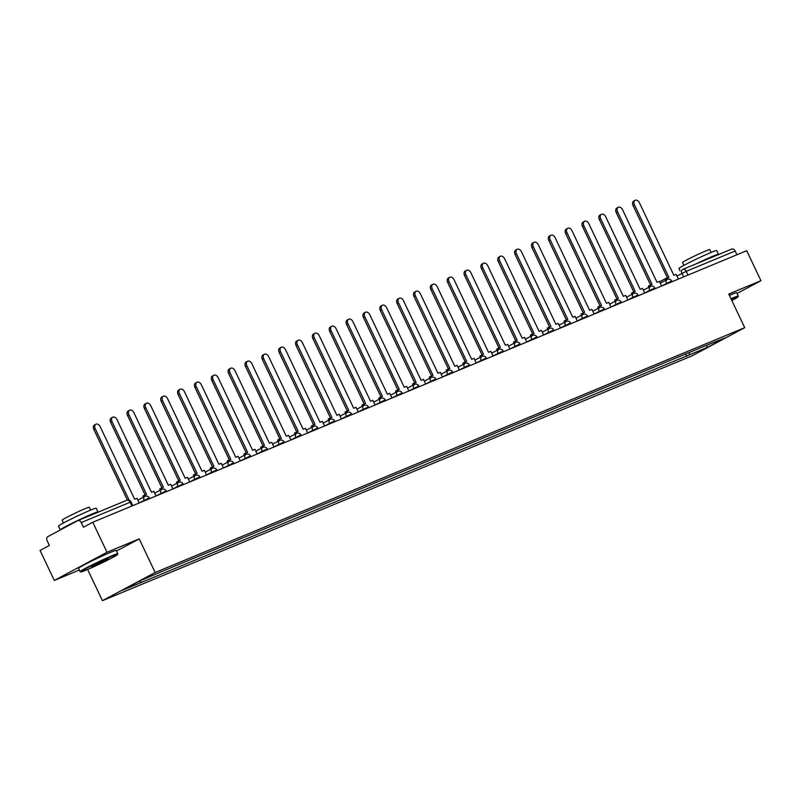 <?xml version="1.0" encoding="UTF-8"?>
<svg xmlns="http://www.w3.org/2000/svg" width="801" height="801" viewBox="0 0 801 801"><rect width="100%" height="100%" fill="white"/><g stroke="black" fill="none" stroke-linecap="round" stroke-linejoin="round"><path stroke-width="1.2" d="M87.629 569.481L102.438 600.67L692.004 355.854L744.72 327.679L155.164 572.495L139.204 538.883L107.014 552.249L92.776 522.252L746.702 250.703L760.95 280.69L728.76 294.057L744.72 327.679M107.014 552.249L54.298 580.425L79.339 570.032M54.298 580.425L40.05 550.427L49.382 545.441L47.159 540.765A3.344 2.383 -112.6 0 1 47.84 536.63L77.677 520.68A3.344 2.383 -112.6 0 1 77.827 520.61L126.758 500.285A3.344 2.383 67.4 0 1 130.152 502.247L81.221 522.562A3.344 2.383 -112.6 0 0 77.827 520.61M682.993 269.316L731.613 249.131A3.344 2.383 67.4 0 1 731.764 249.061A3.344 2.383 67.4 0 1 735.158 251.013L686.227 271.329L676.975 276.015M736.93 254.758L735.158 251.013M737.04 293.476L760.95 280.69M81.221 522.562L83.444 527.238L92.776 522.252M140.626 580.615L140.255 582.888L122.102 590.417L139.825 580.945L160.45 572.094L709.386 344.14L725.055 337.932L707.343 347.394L689.2 354.933L689.621 352.35M140.255 582.888L689.2 354.933M102.438 600.67L155.164 572.495M116.535 550.998L139.204 538.883M685.646 354.002L686.717 356.255M706.422 345.371L707.343 347.394M95.189 428.665L93.817 429.396A3.845 2.683 -118.1 0 1 94.488 424.971L95.86 424.24A3.845 2.683 61.9 0 0 95.189 428.665L129.171 500.225M139.204 502.968L136.971 498.282L134.658 499.253L100.155 426.603A3.845 2.683 61.9 0 0 95.86 424.24M93.817 429.396L127.389 500.094M112.04 421.666L110.668 422.397A3.845 2.683 -118.1 0 1 111.339 417.982L112.711 417.241A3.845 2.683 61.9 0 0 112.04 421.666L146.533 494.317L142.838 496.019L143.389 497.171M166.508 491.624L166.197 490.963L165.286 491.263L156.035 495.949L153.822 491.293L151.499 492.255L117.006 419.604A3.845 2.683 61.9 0 0 112.711 417.241M144.761 496.44L144.21 495.278M110.668 422.397L145.101 494.918M128.891 414.668L127.519 415.399A3.845 2.683 -118.1 0 1 128.19 410.983L129.562 410.242A3.845 2.683 61.9 0 0 128.891 414.668L163.384 487.318L159.689 489.021L160.24 490.172M172.896 488.97L170.673 484.295L168.35 485.256L133.857 412.605A3.845 2.683 61.9 0 0 129.562 410.242M161.261 493.806L161.021 493.286A3.344 2.333 -118.1 0 1 161.602 489.441L161.061 488.28M127.519 415.399L161.952 487.919M145.742 407.669L144.37 408.4A3.845 2.683 -118.1 0 1 145.041 403.984L146.413 403.253A3.845 2.683 61.9 0 0 145.742 407.669L180.235 480.32L176.54 482.022L177.091 483.173M189.747 481.982L187.524 477.296L185.201 478.257L150.708 405.606A3.845 2.683 61.9 0 0 146.413 403.253M183.359 484.635L183.049 483.964L177.872 486.297A3.344 2.333 -118.1 0 1 178.453 482.452L177.912 481.291M144.37 408.4L178.803 480.92M162.593 400.67L161.221 401.401A3.845 2.683 -118.1 0 1 161.892 396.986L163.264 396.255A3.845 2.683 61.9 0 0 162.593 400.67L197.086 473.321L193.391 475.023L193.942 476.174M206.598 474.983L204.375 470.297L202.052 471.258L167.559 398.608A3.845 2.683 61.9 0 0 163.264 396.255M200.21 477.636L199.9 476.965L194.723 479.298A3.344 2.333 -118.1 0 1 195.304 475.454L194.763 474.292M161.221 401.401L195.654 473.922M179.444 393.671L178.072 394.412A3.845 2.683 -118.1 0 1 178.743 389.987L180.115 389.256A3.845 2.683 61.9 0 0 179.444 393.671L213.937 466.332L210.242 468.024L210.793 469.186M233.912 463.639L233.602 462.968L232.69 463.278L223.439 467.964L221.226 463.298L218.903 464.27L184.41 391.609A3.845 2.683 61.9 0 0 180.115 389.256M217.061 470.638L216.751 469.967L211.564 472.3A3.344 2.333 -118.1 0 1 212.155 468.455L211.614 467.293M178.072 394.412L212.505 466.923M86.318 570.032A20.385 0.991 154.6 0 0 106.122 560.89A20.385 0.991 154.6 0 0 117.597 554.462A20.385 0.991 154.6 0 0 112.05 556.274A20.385 0.991 154.6 0 0 91.434 565.826A20.385 0.991 154.6 0 0 80.821 571.924A20.385 0.991 154.6 0 0 86.318 570.032M80.821 571.924L80.15 571.694A20.886 1.021 -25.4 0 1 80.11 571.654A20.886 1.021 -25.4 0 1 91.444 565.236A20.886 1.021 -25.4 0 1 112.15 555.654A20.886 1.021 -25.4 0 1 117.837 553.741A20.886 1.021 -25.4 0 1 117.837 553.801L117.597 554.462M92.756 566.587L108.365 558.768L92.756 566.587M91.394 566.547L106.743 559.258M60.345 529.942A20.886 1.021 -25.4 0 1 60.285 529.902L58.493 526.137A20.886 1.021 -25.4 0 1 69.827 519.709A20.886 1.021 -25.4 0 1 90.533 510.137A20.886 1.021 -25.4 0 1 96.22 508.224L98.012 511.989A20.886 1.021 -25.4 0 1 97.732 512.34M60.285 529.902A20.886 1.021 -25.4 0 1 71.619 523.474A20.886 1.021 -25.4 0 1 92.325 513.902A20.886 1.021 -25.4 0 1 98.012 511.989M63.469 522.993L62.128 520.159A15.039 0.731 -25.4 0 1 70.288 515.534A15.039 0.731 -25.4 0 1 85.196 508.635A15.039 0.731 -25.4 0 1 89.291 507.263L90.633 510.087M80.11 571.654L78.528 568.34A20.886 1.021 -25.4 0 1 89.872 561.912A20.886 1.021 -25.4 0 1 110.578 552.34A20.886 1.021 -25.4 0 1 116.265 550.427L117.837 553.741M731.844 300.545A20.385 0.991 154.6 0 0 738.041 296.821A20.385 0.991 154.6 0 0 732.504 298.633A20.385 0.991 154.6 0 0 731.193 299.184M730.963 298.703A20.886 1.021 -25.4 0 1 732.605 298.012A20.886 1.021 -25.4 0 1 738.282 296.1A20.886 1.021 -25.4 0 1 738.282 296.15L738.041 296.821M680.059 270.838L678.938 268.495A20.886 1.021 -25.4 0 1 690.282 262.067A20.886 1.021 -25.4 0 1 710.988 252.485A20.886 1.021 -25.4 0 1 716.675 250.573L718.457 254.348A20.886 1.021 -25.4 0 1 718.177 254.698M695.869 263.96A20.886 1.021 -25.4 0 1 712.78 256.26A20.886 1.021 -25.4 0 1 718.457 254.348M683.924 265.341L682.582 262.518A15.039 0.731 -25.4 0 1 690.742 257.892A15.039 0.731 -25.4 0 1 705.651 250.993A15.039 0.731 -25.4 0 1 709.746 249.622L711.088 252.445M729.391 295.379A20.886 1.021 -25.4 0 1 731.023 294.688A20.886 1.021 -25.4 0 1 736.71 292.786L738.282 296.1M196.295 386.683L194.923 387.414A3.845 2.683 -118.1 0 1 195.594 382.988L196.966 382.257A3.845 2.683 61.9 0 0 196.295 386.683L230.788 459.333L227.094 461.026L227.644 462.187M250.763 456.64L250.453 455.969L249.542 456.28L240.29 460.965L238.077 456.3L235.754 457.271L201.261 384.61A3.845 2.683 61.9 0 0 196.966 382.257M229.016 461.446L228.465 460.295M194.923 387.414L229.356 459.924M213.136 379.684L211.774 380.415A3.845 2.683 -118.1 0 1 212.445 375.989L213.817 375.258A3.845 2.683 61.9 0 0 213.136 379.684L247.639 452.335L243.945 454.027L244.495 455.188M257.151 453.987L254.928 449.301L252.605 450.272L218.112 377.621A3.845 2.683 61.9 0 0 213.817 375.258M245.517 458.823L245.266 458.302A3.344 2.333 -118.1 0 1 245.857 454.457L245.316 453.296M211.774 380.415L246.207 452.925M229.987 372.685L228.625 373.416A3.845 2.683 -118.1 0 1 229.296 369.001L230.668 368.26A3.845 2.683 61.9 0 0 229.987 372.685L264.49 445.336L260.796 447.028L261.346 448.19M274.002 446.988L271.779 442.312L269.456 443.273L234.963 370.623A3.845 2.683 61.9 0 0 230.668 368.26M267.614 449.641L267.304 448.971L262.117 451.303A3.344 2.333 -118.1 0 1 262.708 447.459L262.167 446.297M228.625 373.416L263.058 445.937M246.838 365.687L245.476 366.417A3.845 2.683 -118.1 0 1 246.147 362.002L247.519 361.261A3.845 2.683 61.9 0 0 246.838 365.687L281.341 438.337L277.647 440.039L278.197 441.191M290.853 439.989L288.63 435.313L286.307 436.275L251.814 363.624A3.845 2.683 61.9 0 0 247.519 361.261M284.465 442.643L284.155 441.982L278.968 444.305A3.344 2.333 -118.1 0 1 279.559 440.46L279.018 439.298M245.476 366.417L279.909 438.938M263.689 358.688L262.317 359.419A3.845 2.683 -118.1 0 1 262.998 355.003L264.37 354.272A3.845 2.683 61.9 0 0 263.689 358.688L298.192 431.339L294.498 433.041L295.048 434.192M318.167 428.655L317.847 427.984L316.946 428.285L307.694 432.971L305.481 428.315L303.158 429.276L268.665 356.625A3.845 2.683 61.9 0 0 264.37 354.272M296.42 433.461L295.869 432.31M262.317 359.419L296.75 431.939M280.54 351.689L279.169 352.42A3.845 2.683 -118.1 0 1 279.849 348.004L281.221 347.274A3.845 2.683 61.9 0 0 280.54 351.689L315.043 424.34L311.349 426.042L311.899 427.193M335.018 421.656L334.698 420.986L333.797 421.296L324.545 425.982L322.332 421.316L320.01 422.277L285.516 349.626A3.845 2.683 61.9 0 0 281.221 347.274M313.271 426.462L312.72 425.311M279.169 352.42L313.602 424.941M297.391 344.69L296.02 345.431A3.845 2.683 -118.1 0 1 296.7 341.006L298.072 340.275A3.845 2.683 61.9 0 0 297.391 344.69L331.894 417.351L328.2 419.043L328.75 420.205M341.406 419.003L339.183 414.317L336.861 415.278L302.367 342.628A3.845 2.683 61.9 0 0 298.072 340.275M329.772 423.839L329.521 423.318A3.344 2.333 -118.1 0 1 330.112 419.474L329.571 418.312M296.02 345.431L330.453 417.942M314.242 337.702L312.871 338.433A3.845 2.683 -118.1 0 1 313.551 334.007L314.913 333.276A3.845 2.683 61.9 0 0 314.242 337.702L348.745 410.352L345.051 412.044L345.601 413.206M358.257 412.004L356.034 407.319L353.712 408.29L319.219 335.629A3.845 2.683 61.9 0 0 314.913 333.276M351.869 414.658L351.549 413.987L346.372 416.32A3.344 2.333 -118.1 0 1 346.963 412.475L346.422 411.313M312.871 338.433L347.304 410.943M331.093 330.703L329.722 331.434A3.845 2.683 -118.1 0 1 330.402 327.008L331.764 326.277A3.845 2.683 61.9 0 0 331.093 330.703L365.596 403.354L361.902 405.046L362.452 406.207M385.571 400.66L385.251 399.989L384.34 400.3L375.098 404.986L372.886 400.32L370.563 401.291L336.06 328.64A3.845 2.683 61.9 0 0 331.764 326.277M368.72 407.659L368.4 406.988L363.223 409.321A3.344 2.333 -118.1 0 1 363.814 405.476L363.274 404.315M329.722 331.434L364.155 403.944M347.944 323.704L346.573 324.435A3.845 2.683 -118.1 0 1 347.244 320.01L348.615 319.279A3.845 2.683 61.9 0 0 347.944 323.704L382.447 396.355L378.753 398.047L379.304 399.208M402.422 393.661L402.102 393.001L401.191 393.301L391.949 397.987L389.737 393.331L387.414 394.292L352.911 321.642A3.845 2.683 61.9 0 0 348.615 319.279M380.325 402.843L380.075 402.322A3.344 2.333 -118.1 0 1 380.665 398.477L380.125 397.316M346.573 324.435L381.006 396.956M364.795 316.705L363.424 317.436A3.845 2.683 -118.1 0 1 364.095 313.021L365.466 312.28A3.845 2.683 61.9 0 0 364.795 316.705L399.298 389.356L395.604 391.058L396.155 392.21M419.273 386.673L418.953 386.002L418.042 386.302L408.8 390.988L406.588 386.332L404.265 387.294L369.762 314.643A3.845 2.683 61.9 0 0 365.466 312.28M397.526 391.479L396.976 390.317M363.424 317.436L397.857 389.957M381.646 309.707L380.275 310.438A3.845 2.683 -118.1 0 1 380.946 306.022L382.317 305.291A3.845 2.683 61.9 0 0 381.646 309.707L416.15 382.357L412.455 384.059L413.006 385.211M425.661 384.019L423.439 379.334L421.116 380.295L386.613 307.644A3.845 2.683 61.9 0 0 382.317 305.291M414.027 388.845L413.777 388.325A3.344 2.333 -118.1 0 1 414.357 384.49L413.827 383.329M380.275 310.438L414.708 382.958M398.498 302.708L397.126 303.439A3.845 2.683 -118.1 0 1 397.797 299.023L399.168 298.292A3.845 2.683 61.9 0 0 398.498 302.708L433.001 375.359L429.306 377.061L429.857 378.212M452.976 372.675L452.655 372.004L451.744 372.315L442.502 377.001L440.29 372.335L437.967 373.296L403.464 300.645A3.845 2.683 61.9 0 0 399.168 298.292M431.218 377.481L430.678 376.33M397.126 303.439L431.559 375.959M415.349 295.709L413.977 296.45A3.845 2.683 -118.1 0 1 414.648 292.025L416.019 291.294A3.845 2.683 61.9 0 0 415.349 295.709L449.852 368.37L446.157 370.062L446.698 371.223M469.827 365.677L469.506 365.006L468.595 365.316L459.353 370.002L457.141 365.336L454.818 366.297L420.315 293.647A3.845 2.683 61.9 0 0 416.019 291.294M448.069 370.483L447.529 369.331M413.977 296.45L448.41 368.961M432.2 288.71L430.828 289.451A3.845 2.683 -118.1 0 1 431.499 285.026L432.87 284.295A3.845 2.683 61.9 0 0 432.2 288.71L466.693 361.371L463.008 363.063L463.549 364.225M486.678 358.678L486.357 358.007L485.446 358.317L476.205 363.003L473.992 358.337L471.669 359.309L437.166 286.648A3.845 2.683 61.9 0 0 432.87 284.295M464.57 367.859L464.33 367.339A3.344 2.333 -118.1 0 1 464.91 363.494L464.38 362.332M430.828 289.451L465.261 361.962M449.051 281.722L447.679 282.453A3.845 2.683 -118.1 0 1 448.35 278.027L449.721 277.296A3.845 2.683 61.9 0 0 449.051 281.722L483.544 354.372L479.859 356.065L480.4 357.226M493.066 356.024L490.843 351.339L488.52 352.31L454.017 279.659A3.845 2.683 61.9 0 0 449.721 277.296M481.421 360.861L481.181 360.34A3.344 2.333 -118.1 0 1 481.761 356.495L481.231 355.334M447.679 282.453L482.112 354.963M465.902 274.723L464.53 275.454A3.845 2.683 -118.1 0 1 465.201 271.028L466.572 270.297A3.845 2.683 61.9 0 0 465.902 274.723L500.395 347.374L496.71 349.066L497.251 350.227M509.917 349.026L507.694 344.35L505.371 345.311L470.868 272.66A3.845 2.683 61.9 0 0 466.572 270.297M503.529 351.679L503.208 351.008L498.032 353.341A3.344 2.333 -118.1 0 1 498.612 349.496L498.072 348.335M464.53 275.454L498.963 347.974M482.753 267.724L481.381 268.455A3.845 2.683 -118.1 0 1 482.052 264.04L483.424 263.299A3.845 2.683 61.9 0 0 482.753 267.724L517.246 340.375L513.561 342.077L514.102 343.228M537.231 337.692L536.91 337.021L535.999 337.321L526.758 342.007L524.545 337.351L522.222 338.312L487.719 265.662A3.845 2.683 61.9 0 0 483.424 263.299M515.474 342.498L514.923 341.336M481.381 268.455L515.814 340.976M499.604 260.725L498.232 261.456A3.845 2.683 -118.1 0 1 498.903 257.041L500.275 256.31A3.845 2.683 61.9 0 0 499.604 260.725L534.097 333.376L530.402 335.078L530.953 336.23M554.082 330.693L553.761 330.022L552.85 330.322L543.609 335.008L541.396 330.352L539.073 331.314L504.57 258.663A3.845 2.683 61.9 0 0 500.275 256.31M531.974 339.864L531.734 339.344A3.344 2.333 -118.1 0 1 532.315 335.509L531.774 334.347M498.232 261.456L532.665 333.977M516.455 253.727L515.083 254.458A3.845 2.683 -118.1 0 1 515.754 250.042L517.126 249.311A3.845 2.683 61.9 0 0 516.455 253.727L550.948 326.377L547.253 328.08L547.804 329.231M560.47 328.04L558.237 323.354L555.924 324.315L521.421 251.664A3.845 2.683 61.9 0 0 517.126 249.311M548.825 332.866L548.585 332.355A3.344 2.333 -118.1 0 1 549.166 328.51L548.625 327.349M515.083 254.458L549.516 326.978M533.306 246.728L531.934 247.469A3.845 2.683 -118.1 0 1 532.605 243.043L533.977 242.313A3.845 2.683 61.9 0 0 533.306 246.728L567.799 319.389L564.104 321.081L564.655 322.242M577.321 321.041L575.088 316.355L572.775 317.316L538.272 244.665A3.845 2.683 61.9 0 0 533.977 242.313M570.933 323.694L570.612 323.023L565.436 325.356A3.344 2.333 -118.1 0 1 566.017 321.511L565.476 320.35M531.934 247.469L566.367 319.979M550.157 239.729L548.785 240.47A3.845 2.683 -118.1 0 1 549.456 236.045L550.828 235.314A3.845 2.683 61.9 0 0 550.157 239.729L584.65 312.39L580.955 314.082L581.506 315.244M594.172 314.042L591.939 309.356L589.616 310.327L555.123 237.667A3.845 2.683 61.9 0 0 550.828 235.314M587.784 316.695L587.463 316.025L582.287 318.357A3.344 2.333 -118.1 0 1 582.868 314.513L582.327 313.351M548.785 240.47L583.218 312.981M567.008 232.741L565.636 233.471A3.845 2.683 -118.1 0 1 566.307 229.046L567.679 228.315A3.845 2.683 61.9 0 0 567.008 232.741L601.501 305.391L597.806 307.083L598.357 308.245M621.476 302.698L621.165 302.027L620.254 302.337L611.003 307.023L608.79 302.357L606.467 303.329L571.974 230.678A3.845 2.683 61.9 0 0 567.679 228.315M599.729 307.514L599.178 306.352M565.636 233.471L600.069 305.982M583.859 225.742L582.487 226.473A3.845 2.683 -118.1 0 1 583.158 222.047L584.53 221.316A3.845 2.683 61.9 0 0 583.859 225.742L618.352 298.393L614.657 300.085L615.208 301.246M627.864 300.045L625.641 295.369L623.318 296.33L588.825 223.679A3.845 2.683 61.9 0 0 584.53 221.316M616.229 304.881L615.989 304.36A3.344 2.333 -118.1 0 1 616.57 300.515L616.029 299.354M582.487 226.473L616.92 298.993M600.71 218.743L599.338 219.474A3.845 2.683 -118.1 0 1 600.009 215.058L601.381 214.318A3.845 2.683 61.9 0 0 600.71 218.743L635.203 291.394L631.508 293.096L632.059 294.247M644.715 293.046L642.492 288.37L640.169 289.331L605.676 216.681A3.845 2.683 61.9 0 0 601.381 214.318M638.327 295.699L638.017 295.038L632.83 297.361A3.344 2.333 -118.1 0 1 633.421 293.516L632.88 292.355M599.338 219.474L633.771 291.995M617.561 211.744L616.189 212.475A3.845 2.683 -118.1 0 1 616.86 208.06L618.232 207.329A3.845 2.683 61.9 0 0 617.561 211.744L652.054 284.395L648.359 286.097L648.91 287.249M661.566 286.057L659.343 281.371L657.02 282.332L622.527 209.682A3.845 2.683 61.9 0 0 618.232 207.329M655.178 288.7L654.868 288.04L649.681 290.363A3.344 2.333 -118.1 0 1 650.272 286.528L649.731 285.366M616.189 212.475L650.622 284.996M634.412 204.746L633.04 205.477A3.845 2.683 -118.1 0 1 633.711 201.061L635.083 200.33A3.845 2.683 61.9 0 0 634.412 204.746L668.905 277.396L665.21 279.098L665.761 280.25M678.417 279.058L676.194 274.373L673.871 275.334L639.378 202.683A3.845 2.683 61.9 0 0 635.083 200.33M667.133 279.519L666.582 278.368M633.04 205.477L667.473 277.997M672.029 281.712L671.719 281.041L670.807 281.341L661.556 286.027M666.782 283.884L666.532 283.374A3.344 2.333 -118.1 0 1 667.123 279.529A3.344 2.333 -118.1 0 1 667.263 279.459M649.931 290.883L649.681 290.363L644.705 293.026M633.08 297.882L632.83 297.361L627.854 300.025M604.625 309.697L604.314 309.026L603.403 309.336L594.152 314.022M599.378 311.879L599.138 311.359A3.344 2.333 -118.1 0 1 599.719 307.514A3.344 2.333 -118.1 0 1 599.859 307.444M582.527 318.878L582.287 318.357L577.301 321.021M565.676 325.877L565.436 325.356L560.46 328.01M520.38 344.68L520.059 344.019L519.148 344.32L509.907 349.006M515.123 346.863L514.883 346.342A3.344 2.333 -118.1 0 1 515.464 342.498A3.344 2.333 -118.1 0 1 515.614 342.438M498.272 353.862L498.032 353.341L493.056 356.004M447.719 374.858L447.479 374.337A3.344 2.333 -118.1 0 1 448.059 370.493A3.344 2.333 -118.1 0 1 448.21 370.422M436.124 379.674L435.804 379.003L434.893 379.304L425.651 383.989M430.878 381.847L430.628 381.336A3.344 2.333 -118.1 0 1 431.208 377.491A3.344 2.333 -118.1 0 1 431.359 377.421M397.176 395.844L396.926 395.324A3.344 2.333 -118.1 0 1 397.506 391.479A3.344 2.333 -118.1 0 1 397.656 391.419M363.474 409.842L363.223 409.321L358.247 411.984M346.623 416.84L346.372 416.32L341.396 418.983M312.921 430.828L312.67 430.317A3.344 2.333 -118.1 0 1 313.261 426.472A3.344 2.333 -118.1 0 1 313.401 426.402M301.316 435.654L300.996 434.983L300.095 435.283L290.843 439.969M296.07 437.827L295.819 437.316A3.344 2.333 -118.1 0 1 296.41 433.471A3.344 2.333 -118.1 0 1 296.55 433.401M279.219 444.825L278.968 444.305L273.992 446.968M262.368 451.824L262.117 451.303L257.141 453.967M228.665 465.822L228.415 465.301A3.344 2.333 -118.1 0 1 229.006 461.456A3.344 2.333 -118.1 0 1 229.146 461.386M211.814 472.82L211.564 472.3L206.588 474.963M194.963 479.809L194.723 479.298L189.737 481.952M178.112 486.808L177.872 486.297L172.886 488.95M149.667 498.623L149.346 497.952L148.435 498.262L139.184 502.948M144.41 500.805L144.17 500.285A3.344 2.333 -118.1 0 1 144.751 496.44A3.344 2.333 -118.1 0 1 144.891 496.38M683.633 276.896L681.951 273.361A3.344 2.333 61.9 0 1 682.542 269.516A3.344 2.333 61.9 0 1 682.682 269.446A3.344 2.383 67.4 0 1 682.832 269.376A3.344 2.383 67.4 0 1 686.227 271.329L687.999 275.073M659.553 281.812L667.313 277.667L659.553 281.802M731.764 249.061L682.832 269.376A3.344 3.344 0 0 0 682.542 269.516L682.402 269.597M77.987 520.55L126.608 500.355A3.344 2.383 67.4 0 1 126.758 500.285A3.344 3.344 0 0 1 131.064 501.937L130.152 502.247L131.935 505.992M166.197 490.963A3.344 3.344 0 0 0 161.602 489.441A3.344 2.333 -118.1 0 1 161.742 489.381M183.049 483.964A3.344 3.344 0 0 0 178.453 482.452A3.344 2.333 -118.1 0 1 178.593 482.382M199.9 476.965A3.344 3.344 0 0 0 195.304 475.454A3.344 2.333 -118.1 0 1 195.444 475.383M216.751 469.967A3.344 3.344 0 0 0 212.155 468.455A3.344 2.333 -118.1 0 1 212.295 468.385M250.453 455.969A3.344 3.344 0 0 0 245.857 454.457A3.344 2.333 -118.1 0 1 245.997 454.387M267.304 448.971A3.344 3.344 0 0 0 262.708 447.459A3.344 2.333 -118.1 0 1 262.848 447.399M284.155 441.982A3.344 3.344 0 0 0 279.559 440.46A3.344 2.333 -118.1 0 1 279.699 440.4M334.698 420.986A3.344 3.344 0 0 0 330.112 419.474A3.344 2.333 -118.1 0 1 330.252 419.404M351.549 413.987A3.344 3.344 0 0 0 346.963 412.475A3.344 2.333 -118.1 0 1 347.103 412.405M368.4 406.988A3.344 3.344 0 0 0 363.814 405.476A3.344 2.333 -118.1 0 1 363.954 405.406M385.251 399.989A3.344 3.344 0 0 0 380.665 398.477A3.344 2.333 -118.1 0 1 380.805 398.417M418.953 386.002A3.344 3.344 0 0 0 414.357 384.49A3.344 2.333 -118.1 0 1 414.507 384.42M469.506 365.006A3.344 3.344 0 0 0 464.91 363.494A3.344 2.333 -118.1 0 1 465.061 363.424M486.357 358.007A3.344 3.344 0 0 0 481.761 356.495A3.344 2.333 -118.1 0 1 481.912 356.425M503.208 351.008A3.344 3.344 0 0 0 498.612 349.496A3.344 2.333 -118.1 0 1 498.763 349.436M536.91 337.021A3.344 3.344 0 0 0 532.315 335.509A3.344 2.333 -118.1 0 1 532.465 335.439M553.761 330.022A3.344 3.344 0 0 0 549.166 328.51A3.344 2.333 -118.1 0 1 549.306 328.44M570.612 323.023A3.344 3.344 0 0 0 566.017 321.511A3.344 2.333 -118.1 0 1 566.157 321.441M587.463 316.025A3.344 3.344 0 0 0 582.868 314.513A3.344 2.333 -118.1 0 1 583.008 314.443M621.165 302.027A3.344 3.344 0 0 0 616.57 300.515A3.344 2.333 -118.1 0 1 616.71 300.455M638.017 295.038A3.344 3.344 0 0 0 633.421 293.516A3.344 2.333 -118.1 0 1 633.561 293.456M654.868 288.04A3.344 3.344 0 0 0 650.272 286.528A3.344 2.333 -118.1 0 1 650.412 286.458M149.346 497.952A3.344 3.344 0 0 0 144.751 496.44L137.852 500.134M161.602 489.441L154.703 493.136M178.453 482.452L171.554 486.137M195.304 475.454L188.405 479.138M212.155 468.455L205.256 472.139M233.602 462.968A3.344 3.344 0 0 0 229.006 461.456L222.107 465.141M245.857 454.457L238.958 458.152M262.708 447.459L255.809 451.153M279.559 440.46L272.66 444.154M300.996 434.983A3.344 3.344 0 0 0 296.41 433.471L289.511 437.156M317.847 427.984A3.344 3.344 0 0 0 313.261 426.472L306.362 430.157M330.112 419.474L323.214 423.158M346.963 412.475L340.055 416.16M363.814 405.476L356.906 409.171M380.665 398.477L373.757 402.172M402.102 393.001A3.344 3.344 0 0 0 397.506 391.479L390.608 395.173M414.357 384.49L407.459 388.175M435.804 379.003A3.344 3.344 0 0 0 431.208 377.491L424.31 381.176M452.655 372.004A3.344 3.344 0 0 0 448.059 370.493L441.161 374.177M464.91 363.494L458.012 367.178M481.761 356.495L474.863 360.19M498.612 349.496L491.714 353.191M520.059 344.019A3.344 3.344 0 0 0 515.464 342.498L508.565 346.192M532.315 335.509L525.416 339.193M549.166 328.51L542.267 332.195M566.017 321.511L559.118 325.196M582.868 314.513L575.969 318.197M604.314 309.026A3.344 3.344 0 0 0 599.719 307.514L592.82 311.209M616.57 300.515L609.671 304.21M633.421 293.516L626.522 297.211M650.272 286.528L643.373 290.212M671.719 281.041A3.344 3.344 0 0 0 667.123 279.529L660.224 283.214M132.816 505.621L131.064 501.937"/></g></svg>
